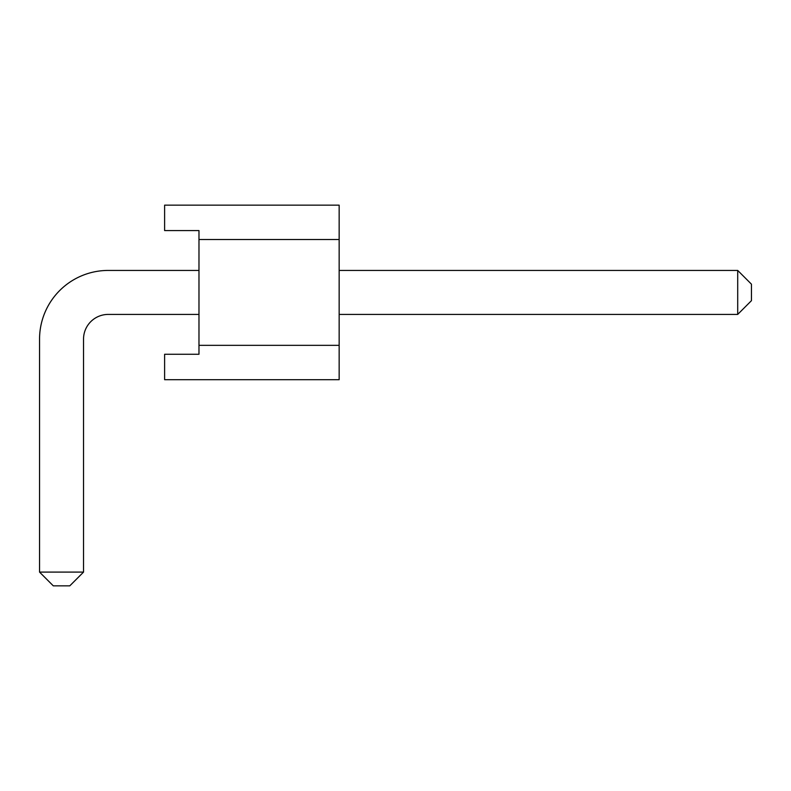 <?xml version="1.0" encoding="UTF-8"?>
<svg xmlns="http://www.w3.org/2000/svg" width="791" height="791" viewBox="0 0 791 791"><rect width="100%" height="100%" fill="white"/><g stroke="black" fill="none" stroke-linecap="round" stroke-linejoin="round"><path stroke-width="1.19" d="M339.151 314.413L737.706 314.413L751.45 300.669L751.45 284.177L737.706 270.433L339.151 270.433M198.976 270.433L108.268 270.433A68.718 68.718 0 0 0 39.55 339.151L39.55 572.101L53.294 585.844L69.786 585.844L83.53 572.101L83.53 339.151A24.739 24.739 0 0 1 108.268 314.413L198.976 314.413M83.53 339.151A24.739 24.739 0 0 1 108.268 314.413A24.739 24.739 0 0 0 83.53 339.151A24.739 24.739 0 0 1 108.268 314.413A24.739 24.739 0 0 0 83.53 339.151A24.739 24.739 0 0 1 108.268 314.413A24.739 24.739 0 0 0 83.53 339.151A24.739 24.739 0 0 1 108.268 314.413A24.739 24.739 0 0 0 83.53 339.151M39.55 572.101L83.53 572.101M737.706 314.413L737.706 270.433M198.976 345.341L198.976 354.269L164.617 354.269L164.617 379.7L339.151 379.7L339.151 205.156L164.617 205.156L164.617 230.576L198.976 230.576L198.976 345.341L339.151 345.341M198.976 239.515L339.151 239.515"/></g></svg>
